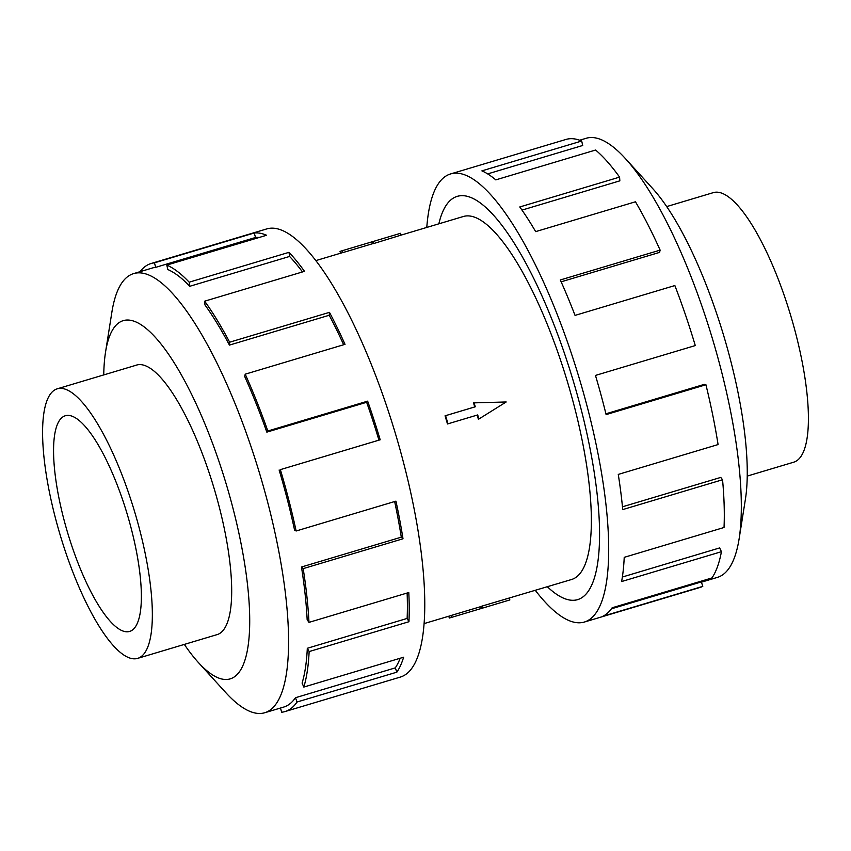 <?xml version="1.0" encoding="UTF-8"?>
<svg xmlns="http://www.w3.org/2000/svg" width="851" height="851" viewBox="0 0 851 851"><rect width="100%" height="100%" fill="white"/><g stroke="black" fill="none" stroke-linecap="round" stroke-linejoin="round"><path stroke-width="1.28" d="M573.553 381.897A210.42 58.347 -106.6 0 0 457.178 196.4A210.42 58.347 -106.6 0 0 438.85 223.824A210.442 58.357 73.4 0 1 457.178 196.379A210.442 58.357 73.4 0 1 573.553 381.886A210.442 58.357 73.4 0 1 577.755 599.615A210.442 58.357 73.4 0 1 547.353 586.743A210.42 58.347 -106.6 0 0 577.744 599.593A210.42 58.347 -106.6 0 0 573.553 381.897M447.998 423.809L447.477 423.958A189.401 52.517 -106.6 0 0 446.275 419.883A189.401 52.517 -106.6 0 0 445.052 415.82L474.752 406.938A189.401 52.517 -106.6 0 0 473.507 402.874L506.185 401.97L478.911 419L477.698 414.926L447.998 423.809L445.573 415.671L475.273 406.789L474.06 402.714M424.224 623.56L450.062 615.837A189.401 52.517 -106.6 0 0 451.019 615.518L480.73 606.635A189.401 52.517 -106.6 0 0 481.815 606.167L571.723 579.457A189.401 52.517 -106.6 0 0 567.947 383.503A189.401 52.517 -106.6 0 0 463.199 216.548L401.098 235.11M400.555 233.302L340.017 251.385L400.555 233.302L401.098 235.121L373.706 243.535A189.401 52.517 -106.6 0 0 372.536 243.716L342.836 252.598A189.401 52.517 -106.6 0 0 341.538 252.928L315.7 260.651M666.673 206.591L713.244 192.656A140.649 38.997 73.4 0 1 791.026 316.646A140.649 38.997 73.4 0 1 793.823 462.157L747.252 476.081M59.974 534.354A140.649 38.997 -106.6 0 0 137.756 658.344A140.649 38.997 -106.6 0 0 134.958 512.823A140.649 38.997 -106.6 0 0 57.177 388.843A140.649 38.997 -106.6 0 0 59.974 534.354M127.459 514.972A112.534 31.21 73.4 0 1 129.703 631.41A112.534 31.21 73.4 0 1 67.474 532.205A112.534 31.21 73.4 0 1 65.229 415.777A112.534 31.21 73.4 0 1 127.459 514.972M579.669 140.234L586.179 138.277A229.142 63.538 73.4 0 1 625.4 158.584A229.142 63.538 73.4 0 1 712.904 340.283A229.142 63.538 73.4 0 1 739.115 538.864A229.142 63.538 73.4 0 1 717.478 577.361L701.458 582.158M625.4 158.584L652.621 188.486A187.06 51.868 73.4 0 1 724.052 336.815A187.06 51.868 73.4 0 1 745.455 498.92L739.115 538.864M426.776 227.44A233.823 64.836 73.4 0 1 450.477 173.976A233.823 64.836 73.4 0 1 579.786 380.099A233.823 64.836 73.4 0 1 584.456 622.017A233.823 64.836 73.4 0 1 535.3 590.349M584.456 622.017L699.937 587.488A233.823 64.836 -106.6 0 0 702.777 586.371L602.965 616.22A233.823 64.836 -106.6 0 0 612.135 607.784L711.947 577.946A233.823 64.836 -106.6 0 0 721.425 551.693L621.613 581.541A233.823 64.836 -106.6 0 0 624.219 557.341L724.031 527.492A233.823 64.836 -106.6 0 0 722.552 479.741L622.73 509.589A233.823 64.836 -106.6 0 0 618.273 474.411L718.084 444.562A233.823 64.836 -106.6 0 0 705.926 384.748L606.114 414.597A233.823 64.836 -106.6 0 0 595.466 375.419L695.278 345.57A233.823 64.836 -106.6 0 0 674.854 285.553L575.042 315.391A233.823 64.836 -106.6 0 0 560.309 279.968L660.121 250.12L659.578 252.385L561.139 281.819M705.926 384.748L704.468 384.322L605.912 413.799M722.552 479.741L720.754 477.411L622.464 506.802M721.425 551.693L719.648 547.927L622.368 577.021M702.777 586.371L701.373 581.914L611.401 608.816M216.388 634.825A140.67 39.008 -106.6 0 0 217.101 634.644A140.67 39.008 -106.6 0 0 214.303 489.102A140.67 39.008 -106.6 0 0 136.5 365.09A140.67 39.008 -106.6 0 0 135.809 365.324M184.327 644.409A187.06 51.868 -106.6 0 0 198.379 662.514L225.6 692.416A229.142 63.538 -106.6 0 0 264.821 712.723A229.142 63.538 -106.6 0 0 260.246 475.635A229.142 63.538 -106.6 0 0 133.522 273.639A229.142 63.538 -106.6 0 0 111.885 312.136L105.545 352.08A187.06 51.868 -106.6 0 0 103.748 374.919M198.379 662.514A187.06 51.868 -106.6 0 0 226.664 485.549A187.06 51.868 -106.6 0 0 155.35 337.347A187.06 51.868 -106.6 0 0 105.545 352.08M279.128 469.997A229.142 63.538 73.4 0 1 294.574 530.12L296.137 530.992L395.949 501.143A233.823 64.836 73.4 0 1 403.002 538.779L303.179 568.628L301.477 567.011A229.142 63.538 73.4 0 1 307.158 619.688L308.977 622.379L408.788 592.53A233.823 64.836 73.4 0 1 408.948 621.719L309.136 651.568L307.307 648.281A229.142 63.538 73.4 0 1 302.094 683.076L303.818 687.065L403.629 657.217A233.823 64.836 73.4 0 1 396.853 672.162L297.042 702.011A233.823 64.836 73.4 0 1 285.042 711.553L400.523 677.024A233.823 64.836 -106.6 0 0 395.864 435.106A233.823 64.836 -106.6 0 0 266.544 228.983L151.063 263.512A233.823 64.836 73.4 0 1 154.435 262.842L254.247 232.993A233.823 64.836 73.4 0 1 266.608 235.248L166.796 265.087A233.823 64.836 73.4 0 1 189.188 282.181L289 252.332A233.823 64.836 73.4 0 1 304.498 271.341L204.676 301.18A233.823 64.836 73.4 0 1 229.653 342.198L329.475 312.349A233.823 64.836 73.4 0 1 345.027 344.336L245.216 374.185A233.823 64.836 73.4 0 1 267.831 431L367.643 401.151A233.823 64.836 73.4 0 1 380.184 439.786L280.373 469.635L378.94 440.148A229.142 63.538 -106.6 0 0 366.643 402.278L367.643 401.151M140.043 271.692A233.823 64.836 73.4 0 1 151.063 263.512M245.216 374.185L244.673 376.45A229.142 63.538 73.4 0 1 266.831 432.127L366.643 402.278M343.655 344.751A229.142 63.538 -106.6 0 0 329.241 315.253L329.475 312.349M204.676 301.18L204.953 304.913A229.142 63.538 73.4 0 1 229.43 345.102L329.241 315.253M302.477 271.937A229.142 63.538 -106.6 0 0 289.585 256.449L289 252.332M166.796 265.087L167.817 269.544A229.142 63.538 73.4 0 1 189.762 286.287L289.585 256.449M259.183 237.461A229.142 63.538 -106.6 0 0 255.523 237.493L254.247 232.993M133.522 273.639L152.403 267.991A229.142 63.538 73.4 0 1 155.712 267.342L255.523 237.493M155.712 267.342L154.435 262.842M189.762 286.287L189.188 282.181M229.43 345.102L229.653 342.198M266.831 432.127L267.831 431M378.94 440.148L380.184 439.786M301.477 567.011L401.3 537.162A229.142 63.538 -106.6 0 0 394.651 501.537M401.3 537.162L403.002 538.779M280.373 469.635A233.823 64.836 73.4 0 1 296.137 530.992M307.307 648.281L407.129 618.432A229.142 63.538 -106.6 0 0 407.118 593.041M407.129 618.432L408.948 621.719M303.179 568.628A233.823 64.836 73.4 0 1 308.977 622.379M297.042 702.011L295.467 697.724L395.279 667.875A229.142 63.538 -106.6 0 0 400.193 658.238M395.279 667.875L396.853 672.162M309.136 651.568A233.823 64.836 73.4 0 1 303.818 687.065M280.479 708.043L281.66 712.223A233.823 64.836 73.4 0 0 285.042 711.553M295.467 697.724A229.142 63.538 73.4 0 1 283.702 707.075L264.821 712.723M660.121 250.12A233.823 64.836 -106.6 0 0 635.474 201.783L535.662 231.621A233.823 64.836 -106.6 0 0 519.77 206.963L619.581 177.114L619.847 180.848L521.993 210.101M619.581 177.114A233.823 64.836 -106.6 0 0 595.604 150.031L495.793 179.88A233.823 64.836 -106.6 0 0 481.879 170.87L581.69 141.021L582.722 145.478L487.655 173.902M581.69 141.021A233.823 64.836 -106.6 0 0 565.958 139.447L450.477 173.976M477.188 415.086A189.401 52.517 -106.6 0 1 478.358 419.16L478.911 419M507.462 598.678L509.313 598.125L509.855 599.934L451.583 617.379L451.019 615.518M480.73 606.635L481.283 608.497M481.815 606.167L482.411 608.167M373.11 241.535L373.706 243.535M371.983 241.854L372.536 243.716M448.775 616.22L449.317 618.028L451.583 617.379M340.017 251.385L340.56 253.215M342.283 250.737L342.836 252.598M458.04 196.145L457.178 196.4M217.803 634.399L137.756 658.344M137.213 364.909L57.177 388.843M578.606 599.338L577.744 599.593"/></g></svg>

